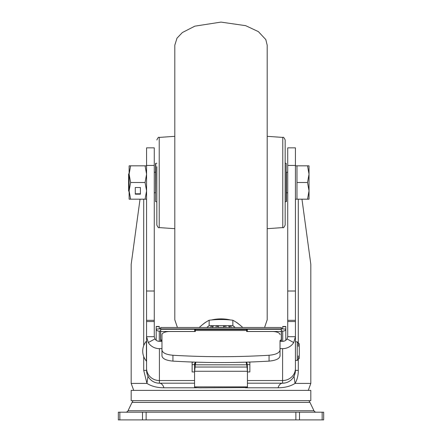 <?xml version="1.0" encoding="UTF-8"?>
<svg xmlns="http://www.w3.org/2000/svg" width="442" height="442" viewBox="0 0 442 442"><rect width="100%" height="100%" fill="white"/><g stroke="black" fill="none" stroke-linecap="round" stroke-linejoin="round"><path stroke-width="0.66" d="M264.57 327.483L267.195 319.809L267.195 45.2L265.802 39.565L258.377 31.625L245.691 25.675L220.967 22.1L194.845 26.161L182.358 32.542L176.993 38.172L174.805 45.2L174.805 319.809L177.43 327.483M285.162 163.833L285.162 225.022L285.162 201.751L286.189 201.751L286.189 163.253L285.162 163.253L285.162 139.981L285.162 163.833M174.805 136.324L159.225 137.423L159.225 227.586C158.678 228.188 157.882 227.332 156.838 225.022L156.838 166.728M285.162 172.363L285.162 163.253M287.725 172.236L286.444 172.236L286.444 201.497L286.444 192.767L287.725 192.767M154.275 192.767L155.556 192.767L155.556 163.512L155.556 172.236L154.275 172.236M129.119 173.496L128.605 174.01L128.605 190.999L129.119 191.508M295.427 283.775L295.427 199.187L296.969 199.187L296.969 165.822L307.538 165.822L309.03 174.165L309.03 165.822L307.538 165.822M309.03 190.845L309.03 174.165L307.538 182.502L309.03 190.845L309.03 199.187L307.538 199.187L309.03 190.845M296.969 182.502L307.538 182.502M296.969 199.187L307.538 199.187M129.119 174.159L130.611 165.822L146.573 165.822L146.573 155.363M146.573 277.001L146.573 199.187L129.119 199.187L129.119 190.845L130.611 199.187M135.28 194.176L140.412 194.176L140.412 187.513L135.28 187.513L135.28 194.176M130.611 182.502L129.119 174.165L129.119 190.845L130.611 182.502L145.081 182.502L146.573 190.845L145.081 199.187M145.081 182.502L146.573 174.165L145.081 165.822M130.611 165.822L129.119 165.822L129.119 174.165M135.28 187.513L135.28 193.795L140.412 193.795L140.412 187.513M322.157 412.198L118.34 412.198L118.34 419.9L323.66 419.9L323.66 412.198L322.157 412.198L322.157 419.9M308.842 400.651A8.984 8.984 0 0 1 309.947 402.397L313.975 410.751A2.569 2.569 0 0 0 316.284 412.198M133.158 400.651A8.984 8.984 0 0 0 132.053 402.397L128.025 410.751A2.569 2.569 0 0 1 125.716 412.198M310.825 390.385L131.175 390.385L131.175 400.651L310.825 400.651L310.825 390.385M193.231 362.097L192.126 362.341M301.969 199.187L310.825 264.344L310.825 383.424L308.284 390.385M140.031 199.187L131.175 264.344L131.175 383.424L146.959 383.424C151.6 386.319 157.258 387.772 163.927 387.789A7.702 4.945 90 0 0 159.407 383.197L159.407 383.197A12.835 12.835 0 0 1 146.573 370.368L146.6 371.208M143.711 356.539L143.711 370.368L146.959 383.424L147.987 376.225M161.971 350.07L161.971 355.926C162.496 358.76 166.159 360.49 172.944 361.114C204.983 363.02 237.017 363.02 269.056 361.114C275.841 360.49 279.499 358.76 280.029 355.926L280.029 340.517A7.702 3.144 -0 0 0 280.029 340.506L280.029 350.07C279.504 352.904 275.847 354.633 269.056 355.257C237.017 357.164 204.983 357.164 172.944 355.257C166.153 354.633 162.496 352.904 161.971 350.07L161.971 334.66A7.702 3.144 180 0 1 169.673 331.517L195.336 331.517L195.336 331.141M246.664 331.141L246.664 331.517L272.327 331.517A7.702 3.144 180 0 1 280.029 334.66L280.029 334.66M161.971 355.926L161.971 340.517A7.702 3.144 0 0 0 161.971 340.517L161.971 334.66M246.664 331.517L246.664 329.5L195.336 329.5L195.336 331.517M194.718 364.633L192.126 364.633L192.126 362.026L192.126 371.937L194.563 371.937L194.563 371.258L194.563 387.579L199.696 387.844L247.437 387.579L247.437 367.031L247.067 367.053L247.437 371.937L249.874 371.937L249.874 362.026L249.874 364.633L247.282 364.633M194.563 387.579L194.563 384.313M194.613 372.109L195.27 364.81L246.73 364.81L247.067 367.053L194.563 367.031L194.563 371.258L247.338 371.263L247.387 372.109M246.072 362.153L246.73 364.81A0.514 0.436 -13.9 0 0 247.238 364.335L247.437 367.031M246.691 362.136L247.238 364.335M247.437 367.645L247.437 370.424M247.437 366.849L247.437 367.147M195.928 362.153L195.27 364.81A0.514 0.436 13.9 0 1 194.762 364.335L194.563 367.031M194.563 365.843L194.563 363.379L194.563 365.843M194.563 370.424L194.563 366.7M194.762 364.335L195.309 362.136M293.709 342.561L295.427 336.688L295.427 147.855L287.725 147.855L287.725 336.688L287.04 338.909L293.709 342.561A12.835 12.172 180 0 1 282.593 348.644L280.029 348.644M287.725 268.78L287.725 336.699L295.427 336.688L295.4 371.208M294.985 373.705L294.013 376.225L295.041 383.424C297.245 379.617 298.328 375.269 298.289 370.368L295.427 370.368A12.835 12.835 0 0 1 282.593 383.197L247.437 383.197M245.432 387.789L278.073 387.789C284.808 387.739 290.466 386.286 295.041 383.424L310.825 383.424M147.711 375.656L147.136 374.131M147.098 373.993L147.015 373.705M278.073 387.789A7.702 4.945 90 0 1 282.593 383.197L282.593 380.545A12.835 12.172 0 0 0 295.427 368.379M285.002 382.971L282.593 383.197A12.835 12.835 0 0 0 295.427 370.368M295.427 155.363L295.427 165.822L296.969 165.822M224.21 327.483A19.249 8.613 180 0 0 221 327.362A19.249 8.613 180 0 0 217.79 327.483M161.971 340.975A3.851 3.337 180 0 1 160.689 338.484L160.689 340.02A3.851 3.337 0 0 0 161.004 341.346M160.689 340.02L160.689 332.539M194.695 331.517L194.695 329.279L160.689 329.279L160.689 338.484M160.689 329.279L160.689 327.483L281.311 327.483L281.311 328.909L160.689 328.909M280.996 341.346A3.851 3.337 0 0 0 281.311 340.02L281.311 338.484A3.851 3.337 180 0 1 280.029 340.975M281.311 338.484L281.311 328.909M247.305 331.517L247.305 329.279L281.311 329.279M281.311 332.539L281.311 340.02M194.695 330.544L195.336 330.544M246.664 330.544L247.305 330.544M249.874 362.341L248.769 362.097M282.725 341.34L282.725 331.168L282.725 341.34M285.803 326.865L285.803 340.274M282.626 328.97L285.803 329.019L285.803 326.461L282.725 326.461L282.725 329.003L281.311 328.218M281.438 341.346L281.438 330.97C284.09 331.389 285.543 330.738 285.803 329.019M281.311 330.97L281.438 328.218M156.197 340.274L156.197 326.865M159.275 331.168L159.275 341.34L159.275 331.168M160.689 328.218L159.275 329.019L159.275 326.461L156.197 326.461L156.197 329.019C156.457 330.738 157.91 331.389 160.562 330.97L160.562 341.346M156.197 329.019L159.374 328.97M160.562 328.218L160.689 330.97M143.711 370.368L146.573 370.368L146.573 336.688L154.275 336.688L154.275 305.212L154.275 336.693L154.275 147.855L146.573 147.855L146.573 336.688L148.291 342.561A12.835 12.172 180 0 0 159.407 348.644L159.407 380.545L194.563 380.545M161.971 341.346L159.407 341.346A5.133 4.868 0 0 1 154.96 338.909L154.275 336.688L154.275 268.719M287.725 291.018L287.725 336.693L287.725 291.018L295.427 291.018M280.029 341.346L282.593 341.346A5.133 4.868 0 0 0 287.04 338.909M161.971 348.644L159.407 348.644M194.563 383.197L159.407 383.197A12.835 12.835 0 0 1 146.573 370.368M242.735 327.483A87.45 39.1 75.5 0 0 239.669 324.804L237.89 323.422A87.45 39.1 75.5 0 0 232.857 320.229A87.45 78.206 0 0 0 222.779 319.522L219.221 319.522A87.45 78.206 -0 0 0 209.143 320.229A87.45 39.1 -75.5 0 0 204.11 323.422L202.331 324.804A87.45 39.1 -75.5 0 0 199.265 327.483M228.928 327.483A8.039 3.597 180 0 0 228.542 325.643M229.939 325.643A8.984 4.017 0 0 1 229.387 327.483M225.343 325.643A4.928 2.204 0 0 1 225.597 327.483M224.845 325.643A3.851 1.724 0 0 1 224.332 326.583L223.475 327.246A2.856 1.282 180 0 0 222.878 325.643M219.121 325.643A2.856 1.282 180 0 0 218.525 327.246A2.856 1.282 180 0 0 218.796 327.417M217.155 325.643A3.851 1.724 180 0 0 217.668 326.583L218.525 327.246M216.403 327.483A4.928 2.204 0 0 1 216.657 325.643M213.458 325.643A8.039 3.597 180 0 0 213.072 327.483M212.061 325.643A8.984 4.017 180 0 0 212.613 327.483M210.9 327.483A10.138 4.536 0 0 1 211.387 325.643M207.922 326.588A13.216 5.912 180 0 0 207.784 327.483M230.282 319.947A19.249 8.613 0 0 0 221 318.881A19.249 8.613 180 0 0 211.718 319.947M206.066 322.058A19.249 8.613 180 0 0 204.337 323.185L203.221 324.041M206.768 327.483L209.143 325.643L209.143 320.229M232.857 320.229L232.857 325.643L209.143 325.643M232.857 325.643L235.232 327.483M235.934 322.058A19.249 8.613 0 0 1 237.663 323.185L238.779 324.041M234.216 327.483A13.216 5.912 180 0 0 234.078 326.588M230.613 325.643A10.138 4.536 0 0 1 231.1 327.483M295.427 351.119L295.427 341.815L297.223 341.815L297.223 360.423L295.427 360.423L295.427 351.119M299.278 357.661L299.278 343.87L299.278 358.368L297.223 360.423M146.418 341.108L146.418 361.131A15.398 15.398 0 0 1 146.418 341.108L146.418 361.131M285.162 225.022C284.129 227.326 283.333 228.183 282.775 227.586L282.775 137.423L267.195 136.324M156.838 163.253L155.811 163.253L155.556 201.497M299.499 412.198L299.499 419.9M119.843 412.198L119.843 419.9M146.131 412.198L146.131 419.9M142.501 419.9L142.501 412.198M128.025 410.751L313.975 410.751M309.947 402.397L132.053 402.397M295.869 419.9L295.869 412.198M143.711 345.699L143.705 199.187M172.944 355.257L172.944 361.114M269.056 355.257L269.056 361.114M246.664 330.511L195.336 330.511M247.437 386.877L194.563 386.877M163.927 387.789L196.568 387.789M247.437 380.545L282.593 380.545L282.593 348.644M298.295 199.187L298.289 346.329M298.289 355.909L298.289 370.368M194.695 331.472L160.689 331.472M281.311 331.472L247.305 331.472M285.803 326.655L282.725 326.655M159.275 326.655L156.197 326.655M154.96 338.909L148.291 342.561M146.573 321.538L154.275 321.538M154.275 320.317L146.573 320.317M146.573 291.018L154.275 291.018M154.275 165.435L146.573 165.435M295.427 165.435L287.725 165.435M295.427 320.317L287.725 320.317M287.725 321.538L295.427 321.538M146.573 368.379A12.835 12.172 -0 0 0 159.407 380.545L159.407 383.197M159.225 227.586L174.805 228.685M282.775 227.586L267.195 228.685M159.225 137.423C158.667 136.827 157.871 137.677 156.838 139.981M282.775 137.423C283.333 136.827 284.129 137.677 285.162 139.981M156.838 201.751L155.811 201.751M131.175 383.424L133.716 390.385M159.242 383.197L158.385 383.159M157.341 383.032L157.037 382.976M249.874 362.097L247.868 362.097M194.137 362.097L192.126 362.097M297.223 341.815L299.278 343.87"/></g></svg>
